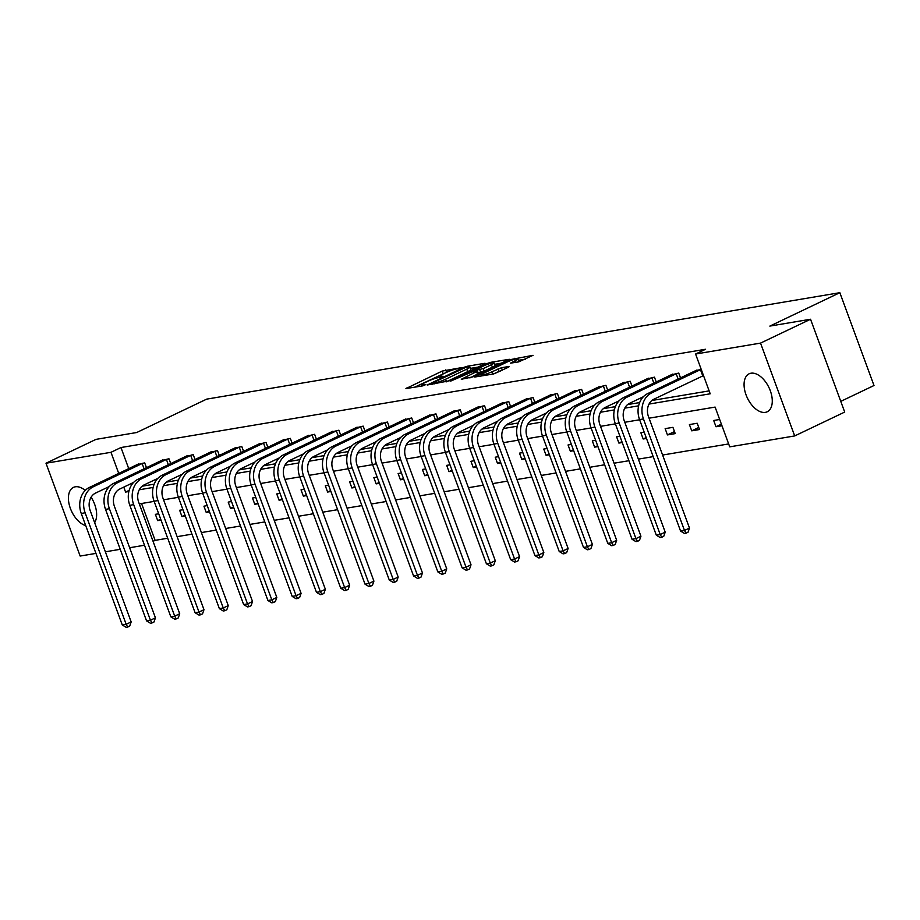 <?xml version="1.0" encoding="UTF-8"?>
<svg xmlns="http://www.w3.org/2000/svg" width="920" height="920" viewBox="0 0 920 920"><rect width="100%" height="100%" fill="white"/><g stroke="black" fill="none" stroke-linecap="round" stroke-linejoin="round"><path stroke-width="1.38" d="M461.633 367.62L442.209 371.07L405.927 388.585L422.671 385.882L425.787 384.583L423.327 384.928A8.476 1.115 -20.2 0 1 421.659 384.847A8.476 1.115 -20.2 0 1 424.718 382.754L427.662 381.34A8.476 1.115 -20.2 0 1 438.828 377.522L443.371 376.337L441.577 376.211A8.476 1.115 -20.2 0 1 439.909 376.142A8.476 1.115 -20.2 0 1 442.968 374.037L445.912 372.634A8.476 1.115 -20.2 0 1 457.091 368.816L461.633 367.62M765.371 412.355A21.033 11.994 64.5 0 1 746.66 396.405A21.033 11.994 64.5 0 1 749.11 373.808A21.033 11.994 64.5 0 1 750.973 373.221A21.033 11.994 64.5 0 1 769.683 389.171A21.033 11.994 64.5 0 1 767.234 411.769A21.033 11.994 64.5 0 1 765.371 412.355M85.732 525.642A21.033 11.994 64.5 0 1 69.897 506.989A21.033 11.994 64.5 0 1 73.462 487.381A21.033 11.994 64.5 0 1 75.325 486.806A21.033 11.994 64.5 0 1 85.226 490.406M518.696 361.882L533.059 355.304L511.025 359.501L474.731 377.027L493.281 374.014L508.737 367.103L509.174 366.424L501.469 367.724L492.039 371.749A7.084 0.931 -20.2 0 1 485.173 374.348A7.084 0.931 -20.2 0 1 481.309 374.888A7.084 0.931 -20.2 0 1 483.862 373.129L507.127 362.02A7.084 0.931 -20.2 0 1 513.992 359.433A7.084 0.931 -20.2 0 1 517.856 358.892A7.084 0.931 -20.2 0 1 515.292 360.651L510.462 363.159L518.696 361.882M95.945 553.391L80.155 556.048L46 463.231L96.002 439.369L136.689 432.526L206.678 399.13L839.845 292.686L769.856 326.094L810.543 319.251L760.541 343.103L794.696 435.93L729.732 446.855L715.105 407.088L649.06 418.186M46 463.231L110.963 452.306L118.737 473.443M649.025 404.075L710.206 393.794L695.577 354.027L705.582 349.255L120.968 447.534L110.963 452.306M695.577 354.027L760.541 343.103M484.598 363.94L485.035 363.262L467.015 366.298L463.519 367.494L427.236 385.008L449.27 380.811L484.598 363.94M490.762 362.308L509.312 359.294L473.018 376.809L461.288 379.281L477.537 371.128L471.902 371.967L450.685 381.098L487.278 363.492L490.762 362.308L491.096 363.204M810.543 319.251L844.698 412.068L794.696 435.93M840.753 401.373L874 385.514L839.845 292.686M691.725 430.836L699.51 429.525L697.199 423.257L689.413 424.568L691.725 430.836L698.751 427.478M644.195 432.17L640.872 432.722L643.172 439.001L646.173 437.563M646.495 438.437L643.172 439.001M595.643 440.323L592.319 440.887L594.63 447.154L597.632 445.728M597.954 446.602L594.63 447.154M547.089 448.488L543.766 449.052L546.077 455.319L549.079 453.893M549.401 454.767L546.077 455.319M498.548 456.653L495.224 457.205L497.524 463.484L500.526 462.047M500.848 462.921L497.524 463.484M449.995 464.818L446.671 465.37L448.983 471.638L451.984 470.212M452.306 471.086L448.983 471.638M401.442 472.972L398.118 473.535L400.43 479.803L403.431 478.377M403.753 479.251L400.43 479.803M352.9 481.137L349.577 481.689L351.877 487.968L354.878 486.53M355.2 487.404L351.877 487.968M304.347 489.302L301.024 489.854L303.335 496.133L306.337 494.695M306.647 495.569L303.335 496.133M255.794 497.455L252.471 498.019L254.782 504.286L257.784 502.86M258.106 503.734L254.782 504.286M207.242 505.62L203.929 506.184L206.23 512.452L209.231 511.014M209.553 511.888L206.23 512.452M158.7 513.785L155.376 514.337L157.688 520.616L160.689 519.179M161 520.053L157.688 520.616M141.553 503.504L155.112 540.362L167.693 538.246M177.123 536.659L191.969 534.163M201.399 532.577L216.246 530.081M225.676 528.494L240.522 525.998M249.941 524.411L264.799 521.916M274.217 520.329L289.075 517.833M298.494 516.258L313.341 513.762M322.77 512.175L337.617 509.68M347.047 508.093L361.893 505.597M371.323 504.01L386.17 501.515M395.6 499.928L410.447 497.432M419.865 495.845L434.723 493.35M444.141 491.774L458.988 489.267M468.418 487.692L483.264 485.197M492.694 483.609L507.541 481.114M516.971 479.527L531.817 477.031M541.247 475.444L556.094 472.949M565.512 471.362L580.37 468.866M589.789 467.279L604.635 464.784M614.065 463.209L628.912 460.713M638.342 459.126L653.188 456.63M662.619 455.043L728.663 443.934M182.977 509.703L179.653 510.255L181.953 516.534L184.954 515.096M185.276 515.971L181.953 516.534M231.518 501.538L228.206 502.101L230.506 508.369L233.507 506.943M233.829 507.817L230.506 508.369M280.071 493.373L276.748 493.936L279.059 500.204L282.06 498.778M282.382 499.652L279.059 500.204M328.624 485.219L325.3 485.772L327.612 492.05L330.602 490.613M330.924 491.487L327.612 492.05M377.166 477.054L373.853 477.618L376.153 483.885L379.155 482.459M379.477 483.322L376.153 483.885M425.718 468.889L422.395 469.453L424.706 475.72L427.708 474.294M428.03 475.168L424.706 475.72M474.272 460.736L470.948 461.288L473.259 467.567L476.249 466.129M476.572 467.003L473.259 467.567M522.813 452.571L519.501 453.134L521.801 459.402L524.803 457.964M525.124 458.838L521.801 459.402M571.366 444.406L568.042 444.969L570.354 451.237L573.355 449.811M573.678 450.685L570.354 451.237M619.919 436.252L616.595 436.804L618.907 443.084L621.897 441.646M622.219 442.52L618.907 443.084M667.448 434.918L675.234 433.607L672.922 427.34L665.148 428.639L667.448 434.918L674.475 431.56M719.658 419.485L713.69 420.486L716.001 426.753L721.395 424.178M721.97 425.753L716.001 426.753M155.112 540.362L153.065 541.339M144.498 545.238L129.639 547.733M120.221 549.309L105.374 551.816M91.114 497.202A21.033 11.994 64.5 0 1 94.633 522.617M123.774 487.117L125.591 492.073L128.857 491.522M139.254 489.773L153.134 487.439M163.53 485.691L177.41 483.356M187.806 481.608L201.675 479.274M212.083 477.526L225.952 475.203M236.359 473.455L250.228 471.12M260.624 469.372L274.505 467.038M284.901 465.29L298.781 462.955M309.178 461.207L323.058 458.873M333.454 457.125L347.323 454.791M357.73 453.042L371.599 450.719M382.007 448.96L395.876 446.637M406.272 444.889L420.152 442.554M430.548 440.806L444.429 438.472M454.825 436.724L468.705 434.389M479.101 432.641L492.97 430.307M503.378 428.559L517.247 426.224M527.654 424.476L541.523 422.153M551.919 420.405L565.8 418.071M576.196 416.323L590.077 413.988M600.472 412.24L614.353 409.906M624.749 408.158L638.63 405.823M639.63 419.773L624.783 422.268M615.353 423.855L600.507 426.351M591.077 427.938L576.23 430.433M566.812 432.02L551.954 434.516M542.535 436.103L527.689 438.598M518.259 440.174L503.412 442.669M493.982 444.256L479.136 446.752M469.706 448.339L454.859 450.834M445.429 452.421L430.583 454.917M421.164 456.504L406.306 458.999M396.888 460.586L382.03 463.082M372.611 464.657L357.765 467.164M348.335 468.74L333.488 471.235M324.058 472.822L309.212 475.318M299.782 476.905L284.935 479.4M275.517 480.987L260.659 483.483M251.24 485.07L236.382 487.565M226.964 489.152L212.117 491.648M202.687 493.223L187.841 495.719M178.411 497.306L163.564 499.801M154.135 501.388L139.288 503.884M142.082 486.208L154.146 484.173M166.359 482.126L178.422 480.102M190.636 478.043L202.699 476.019M214.912 473.961L226.975 471.937M239.189 469.878L251.252 467.854M263.465 465.808L275.529 463.772M287.73 461.725L299.793 459.69M312.006 457.642L324.07 455.618M336.283 453.56L348.346 451.536M360.559 449.477L372.623 447.453M384.836 445.395L396.899 443.371M409.112 441.324L421.176 439.288M433.377 437.241L445.441 435.206M457.654 433.159L469.717 431.123M481.93 429.077L493.994 427.053M506.207 424.994L518.27 422.97M530.483 420.911L542.547 418.887M554.76 416.829L566.823 414.805M579.025 412.758L591.1 410.722M603.301 408.675L615.365 406.64M627.578 404.593L639.641 402.569M651.855 400.51L709.136 390.885M129.145 490.371L125.591 492.073M120.968 447.534L128.743 468.671M695.417 370.817L701.201 369.311L651.532 392.966A20.228 16.399 -99.5 0 0 643.459 418.945L684.48 530.449L689.482 528.068L688.022 532.243L686.021 533.197L684.457 533.45L680.593 531.104L639.561 419.589A20.228 16.399 -99.5 0 1 647.645 393.622L696.981 370.012M671.151 374.9L678.741 373.083L680.524 377.924M646.875 378.982L654.465 377.166L656.247 382.007M622.598 383.065L630.188 381.248L631.971 386.089M598.322 387.147L605.912 385.319L607.694 390.172M574.045 391.23L581.635 389.401L583.429 394.254M549.769 395.301L557.37 393.484L559.153 398.337M525.504 399.383L533.094 397.566L534.876 402.419M501.227 403.466L508.817 401.649L510.6 406.49M476.951 407.548L484.541 405.731L486.323 410.573M452.674 411.631L460.264 409.814L462.047 414.655M428.398 415.713L435.988 413.885L437.77 418.738M404.122 419.784L411.723 417.967L413.505 422.82M379.845 423.867L387.447 422.05L389.229 426.903M355.58 427.949L363.17 426.132L364.952 430.985M331.303 432.032L338.893 430.215L340.676 435.056M307.027 436.114L314.617 434.297L316.399 439.139M282.75 440.197L290.34 438.368L292.123 443.221M258.474 444.279L266.064 442.451L267.858 447.304M234.197 448.35L241.799 446.534L243.581 451.386M209.933 452.433L217.522 450.616L219.305 455.469M185.656 456.515L193.246 454.698L195.028 459.54M161.38 460.598L168.969 458.781L170.752 463.622M137.103 464.68L144.693 462.863L146.475 467.705M446.303 372.45L414.46 387.262M477.94 367.126L470.338 368.402M465.945 367.322L432.48 382.961L434.389 383.065A8.476 1.115 -20.2 0 0 445.567 379.247L466.762 369.127A8.476 1.115 -20.2 0 0 469.832 367.022A8.476 1.115 -20.2 0 0 468.153 366.953L465.945 367.322M446.108 381.938A8.476 1.115 -20.2 0 0 446.487 381.754L445.567 379.247M469.832 367.022L470.752 369.529A8.476 1.115 -20.2 0 1 467.693 371.634L446.487 381.754M494.523 364.331L501.699 363.124M469.867 377.936L478.457 373.635L477.537 371.128M491.452 364.688A7.084 0.931 -20.2 0 0 494.005 362.928A7.084 0.931 -20.2 0 0 490.141 363.469A7.084 0.931 -20.2 0 0 483.276 366.068L474.122 370.633L483.253 368.598L491.452 364.688L492.372 367.195A7.084 0.931 -20.2 0 0 494.925 365.435L494.005 362.928M492.372 367.195L484.173 371.105L478.124 372.738M518.385 361.94A7.084 0.931 -20.2 0 0 518.776 361.399L517.856 358.892M502.044 370.3L493.614 373.945M525.447 359.133L518.385 360.318M138.667 463.875L89.32 487.473L93.219 486.829L142.945 463.151M109.319 486.507L95.519 493.097A13.489 10.936 80.5 0 0 90.137 510.416L131.169 621.92L129.697 626.094L127.696 627.049L126.143 627.313L122.279 624.967L81.248 513.452A20.228 16.399 -99.5 0 1 89.32 487.473M122.279 624.967L126.166 624.312L85.134 512.797A20.228 16.399 -99.5 0 1 93.219 486.829M127.696 627.049L126.166 624.312L131.169 621.92M144.095 468.843L142.129 463.484M162.943 459.793L113.597 483.402L117.484 482.747L167.221 459.068M133.595 482.425L119.795 489.014A13.489 10.936 80.5 0 0 114.413 506.333L155.445 617.837L153.973 622.012L151.972 622.966L150.42 623.231L146.556 620.885L105.524 509.369A20.228 16.399 -99.5 0 1 113.597 483.402M146.556 620.885L150.443 620.23L109.411 508.714A20.228 16.399 -99.5 0 1 117.484 482.747M151.972 622.966L150.443 620.23L155.445 617.837M168.371 464.761L166.393 459.402M187.208 455.71L137.873 479.32L141.76 478.664L191.498 454.986M157.872 478.354L144.072 484.932A13.489 10.936 80.5 0 0 138.69 502.251L179.71 613.766L178.25 617.941L176.249 618.895L174.696 619.148L170.821 616.803L129.8 505.287A20.228 16.399 -99.5 0 1 137.873 479.32M170.821 616.803L174.719 616.147L133.688 504.631A20.228 16.399 -99.5 0 1 141.76 478.664M176.249 618.895L174.719 616.147L179.71 613.766M192.648 460.678L190.67 455.319M211.485 451.628L162.15 475.237L166.037 474.582L215.774 450.915M182.148 474.272L168.348 480.849A13.489 10.936 80.5 0 0 162.966 498.168L203.987 609.684L202.526 613.858L200.525 614.813L198.961 615.066L195.097 612.72L154.077 501.204A20.228 16.399 -99.5 0 1 162.15 475.237M195.097 612.72L198.996 612.064L157.964 500.56A20.228 16.399 -99.5 0 1 166.037 474.582M200.525 614.813L198.996 612.064L203.987 609.684M216.924 456.607L214.946 451.237M235.761 447.546L186.427 471.155L190.314 470.499L240.051 446.832M206.425 470.189L192.625 476.778A13.489 10.936 80.5 0 0 187.231 494.086L228.263 605.601L226.803 609.776L224.802 610.731L223.238 610.995L219.374 608.637L178.342 497.133A20.228 16.399 -99.5 0 1 186.427 471.155M219.374 608.637L223.261 607.982L182.24 496.478A20.228 16.399 -99.5 0 1 190.314 470.499M224.802 610.731L223.261 607.982L228.263 605.601M241.189 452.525L239.223 447.166M260.038 443.474L210.703 467.072L214.59 466.417L264.316 442.75M230.69 466.106L216.89 472.696A13.489 10.936 80.5 0 0 211.508 490.003L252.54 601.519L251.068 605.693L249.067 606.648L247.514 606.912L243.65 604.555L202.618 493.051A20.228 16.399 -99.5 0 1 210.703 467.072M243.65 604.555L247.537 603.911L206.505 492.395A20.228 16.399 -99.5 0 1 214.59 466.417M249.067 606.648L247.537 603.911L252.54 601.519M265.466 448.442L263.499 443.084M284.314 439.392L234.968 462.99L238.867 462.334L288.592 438.667M254.966 462.024L241.166 468.613A13.489 10.936 80.5 0 0 235.784 485.932L276.816 597.436L275.344 601.611L273.343 602.565L271.791 602.83L267.927 600.484L226.895 488.968A20.228 16.399 -99.5 0 1 234.968 462.99M267.927 600.484L271.814 599.828L230.782 488.313A20.228 16.399 -99.5 0 1 238.867 462.334M273.343 602.565L271.814 599.828L276.816 597.436M289.742 444.36L287.776 439.001M308.591 435.309L259.244 458.907L263.131 458.263L312.869 434.585M279.243 457.941L265.443 464.531A13.489 10.936 80.5 0 0 260.061 481.85L301.093 593.354L299.621 597.529L297.62 598.483L296.067 598.747L292.203 596.401L251.171 484.886A20.228 16.399 -99.5 0 1 259.244 458.907M292.203 596.401L296.091 595.746L255.058 484.23A20.228 16.399 -99.5 0 1 263.131 458.263M297.62 598.483L296.091 595.746L301.093 593.354M314.019 440.277L312.041 434.918M332.856 431.227L283.521 454.836L287.408 454.181L337.145 430.502M303.519 453.87L289.719 460.448A13.489 10.936 80.5 0 0 284.337 477.767L325.358 589.283L323.897 593.446L321.897 594.4L320.344 594.665L316.468 592.319L275.448 480.803A20.228 16.399 -99.5 0 1 283.521 454.836M316.468 592.319L320.367 591.663L279.335 480.148A20.228 16.399 -99.5 0 1 287.408 454.181M321.897 594.4L320.367 591.663L325.358 589.283M338.296 436.195L336.317 430.836M357.132 427.144L307.797 450.754L311.684 450.098L361.422 426.42M327.796 449.788L313.996 456.366A13.489 10.936 80.5 0 0 308.614 473.685L349.634 585.2L348.174 589.375L346.173 590.33L344.62 590.582L340.745 588.236L299.724 476.721A20.228 16.399 -99.5 0 1 307.797 450.754M340.745 588.236L344.643 587.581L303.611 476.065A20.228 16.399 -99.5 0 1 311.684 450.098M346.173 590.33L344.643 587.581L349.634 585.2M362.572 432.112L360.594 426.753M381.409 423.062L332.074 446.671L335.961 446.016L385.698 422.349M352.072 445.705L338.272 452.284A13.489 10.936 80.5 0 0 332.879 469.602L373.911 581.118L372.45 585.292L370.449 586.247L368.885 586.5L365.022 584.154L323.99 472.638A20.228 16.399 -99.5 0 1 332.074 446.671M365.022 584.154L368.909 583.498L327.888 471.994A20.228 16.399 -99.5 0 1 335.961 446.016M370.449 586.247L368.909 583.498L373.911 581.118M386.837 428.041L384.87 422.683M405.685 418.979L356.35 442.589L360.237 441.933L409.975 418.266M376.337 441.623L362.537 448.212A13.489 10.936 80.5 0 0 357.155 465.52L398.187 577.035L396.716 581.21L394.726 582.164L393.162 582.429L389.298 580.072L348.266 468.567A20.228 16.399 -99.5 0 1 356.35 442.589M389.298 580.072L393.185 579.416L352.164 467.912A20.228 16.399 -99.5 0 1 360.237 441.933M394.726 582.164L393.185 579.416L398.187 577.035M411.113 423.959L409.147 418.6M429.962 414.909L380.615 438.506L384.514 437.851L434.24 414.184M400.614 437.541L386.814 444.13A13.489 10.936 80.5 0 0 381.432 461.437L422.464 572.953L420.992 577.127L418.991 578.082L417.438 578.346L413.574 575.989L372.542 464.485A20.228 16.399 -99.5 0 1 380.615 438.506M413.574 575.989L417.461 575.345L376.429 463.829A20.228 16.399 -99.5 0 1 384.514 437.851M418.991 578.082L417.461 575.345L422.464 572.953M435.39 419.876L433.423 414.517M454.238 410.826L404.892 434.424L408.791 433.78L458.516 410.101M424.89 433.458L411.091 440.047A13.489 10.936 80.5 0 0 405.709 457.366L446.74 568.87L445.268 573.045L443.267 573.999L441.715 574.264L437.851 571.918L396.819 460.402A20.228 16.399 -99.5 0 1 404.892 434.424M437.851 571.918L441.738 571.262L400.706 459.747A20.228 16.399 -99.5 0 1 408.791 433.78M443.267 573.999L441.738 571.262L446.74 568.87M459.666 415.794L457.688 410.435M478.503 406.743L429.168 430.353L433.055 429.697L482.793 406.019M449.167 429.375L435.367 435.965A13.489 10.936 80.5 0 0 429.985 453.284L471.017 564.788L469.545 568.962L467.544 569.917L465.991 570.181L462.116 567.835L421.095 456.32A20.228 16.399 -99.5 0 1 429.168 430.353M462.116 567.835L466.014 567.18L424.982 455.664A20.228 16.399 -99.5 0 1 433.055 429.697M467.544 569.917L466.014 567.18L471.017 564.788M483.943 411.711L481.965 406.353M502.78 402.661L453.445 426.27L457.332 425.615L507.069 401.936M473.443 425.304L459.643 431.882A13.489 10.936 80.5 0 0 454.261 449.201L495.282 560.717L493.822 564.88L491.82 565.834L490.268 566.099L486.392 563.753L445.372 452.237A20.228 16.399 -99.5 0 1 453.445 426.27M486.392 563.753L490.291 563.097L449.259 451.582A20.228 16.399 -99.5 0 1 457.332 425.615M491.82 565.834L490.291 563.097L495.282 560.717M508.219 407.629L506.241 402.27M527.056 398.578L477.721 422.188L481.608 421.532L531.346 397.865M497.72 421.222L483.92 427.8A13.489 10.936 80.5 0 0 478.526 445.119L519.558 556.634L518.098 560.809L516.097 561.764L514.533 562.016L510.669 559.67L469.637 448.155A20.228 16.399 -99.5 0 1 477.721 422.188M510.669 559.67L514.556 559.015L473.535 447.511A20.228 16.399 -99.5 0 1 481.608 421.532M516.097 561.764L514.556 559.015L519.558 556.634M532.484 403.558L530.518 398.187M551.333 394.496L501.998 418.105L505.885 417.45L555.622 393.783M521.985 417.139L508.197 423.729A13.489 10.936 80.5 0 0 502.803 441.036L543.835 552.552L542.363 556.726L540.373 557.681L538.809 557.945L534.945 555.588L493.913 444.084A20.228 16.399 -99.5 0 1 501.998 418.105M534.945 555.588L538.832 554.933L497.812 443.428A20.228 16.399 -99.5 0 1 505.885 417.45M540.373 557.681L538.832 554.933L543.835 552.552M556.761 399.475L554.794 394.116M575.609 390.413L526.263 414.023L530.161 413.367L579.887 389.7M546.261 413.057L532.462 419.647A13.489 10.936 80.5 0 0 527.079 436.954L568.111 548.469L566.639 552.644L564.639 553.598L563.086 553.863L559.222 551.505L518.19 440.001A20.228 16.399 -99.5 0 1 526.263 414.023M559.222 551.505L563.109 550.861L522.077 439.346A20.228 16.399 -99.5 0 1 530.161 413.367M564.639 553.598L563.109 550.861L568.111 548.469M581.037 395.393L579.071 390.034M599.886 386.342L550.539 409.94L554.438 409.285L604.164 385.618M570.538 408.974L556.738 415.564A13.489 10.936 80.5 0 0 551.356 432.871L592.388 544.387L590.916 548.561L588.915 549.516L587.362 549.78L583.498 547.434L542.466 435.919A20.228 16.399 -99.5 0 1 550.539 409.94M583.498 547.434L587.385 546.779L546.353 435.263A20.228 16.399 -99.5 0 1 554.438 409.285M588.915 549.516L587.385 546.779L592.388 544.387M605.314 391.31L603.347 385.952M624.162 382.26L574.816 405.858L578.703 405.214L628.44 381.535M594.814 404.892L581.014 411.481A13.489 10.936 80.5 0 0 575.632 428.8L616.664 540.304L615.192 544.479L613.192 545.433L611.639 545.698L607.775 543.352L566.743 431.836A20.228 16.399 -99.5 0 1 574.816 405.858M607.775 543.352L611.662 542.697L570.63 431.181A20.228 16.399 -99.5 0 1 578.703 405.214M613.192 545.433L611.662 542.697L616.664 540.304M629.591 387.228L627.612 381.869M648.428 378.178L599.092 401.787L602.98 401.131L652.717 377.453M619.091 400.821L605.291 407.399A13.489 10.936 80.5 0 0 599.909 424.718L640.929 536.233L639.469 540.396L637.468 541.351L635.915 541.615L632.04 539.269L591.019 427.754A20.228 16.399 -99.5 0 1 599.092 401.787M632.04 539.269L635.938 538.614L594.906 427.098A20.228 16.399 -99.5 0 1 602.98 401.131M637.468 541.351L635.938 538.614L640.929 536.233M653.867 383.145L651.889 377.786M672.704 374.095L623.369 397.704L627.256 397.049L676.994 373.37M643.367 396.738L629.567 403.316A13.489 10.936 80.5 0 0 624.185 420.635L665.206 532.151L663.745 536.325L661.744 537.28L660.181 537.533L656.317 535.187L615.296 423.671A20.228 16.399 -99.5 0 1 623.369 397.704M656.317 535.187L660.203 534.531L619.183 423.016A20.228 16.399 -99.5 0 1 627.256 397.049M661.744 537.28L660.203 534.531L665.206 532.151M678.144 379.063L676.165 373.704M703.512 375.59L653.844 399.234A13.489 10.936 80.5 0 0 648.45 416.553L689.482 528.068M680.593 531.104L684.48 530.449L686.021 533.197M702.754 375.9L700.442 369.633M441.841 376.935L441.577 376.211M423.591 385.641L423.327 384.928M407.088 388.504L406.881 387.929M443.141 373.577L442.209 371.07M446.602 372.312L445.705 369.874M467.303 367.091L467.015 366.298M432.48 384.238L432.181 383.433M434.688 383.858L434.389 383.065M467.693 371.634L466.762 369.127M462.461 379.201L462.254 378.626M477.503 374.291L476.583 371.784M487.565 364.308L487.278 363.492M474.938 371.45L474.651 370.656M480.688 372.301L479.757 369.794M484.173 371.105L483.253 368.598M515.924 362.353L515.292 360.651M492.89 374.084L492.039 371.749M498.893 371.427L497.973 368.92M502.354 370.15L501.469 367.724M475.904 376.935L475.686 376.36M511.313 360.306L511.025 359.501M514.843 359.191L514.51 358.305M81.248 513.452L85.134 512.797M105.524 509.369L109.411 508.714M129.8 505.287L133.688 504.631M154.077 501.204L157.964 500.56M178.342 497.133L182.24 496.478M202.618 493.051L206.505 492.395M226.895 488.968L230.782 488.313M251.171 484.886L255.058 484.23M275.448 480.803L279.335 480.148M299.724 476.721L303.611 476.065M323.99 472.638L327.888 471.994M348.266 468.567L352.164 467.912M372.542 464.485L376.429 463.829M396.819 460.402L400.706 459.747M421.095 456.32L424.982 455.664M445.372 452.237L449.259 451.582M469.637 448.155L473.535 447.511M493.913 444.084L497.812 443.428M518.19 440.001L522.077 439.346M542.466 435.919L546.353 435.263M566.743 431.836L570.63 431.181M591.019 427.754L594.906 427.098M615.296 423.671L619.183 423.016M647.645 393.622L651.532 392.966M639.561 419.589L643.459 418.945M440.323 377.269L439.909 376.142M422.073 385.986L421.659 384.847M432.135 384.296L431.813 383.421M474.455 371.53L474.122 370.633M481.7 375.958L481.309 374.888"/></g></svg>
